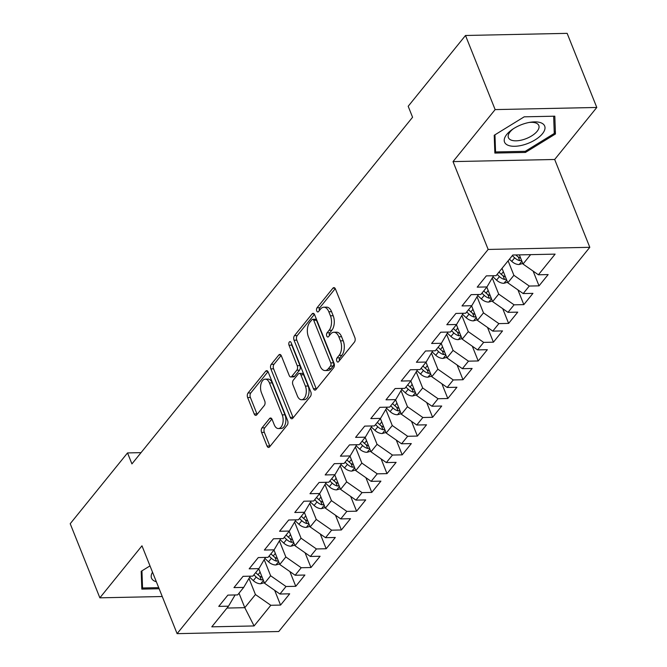 <?xml version="1.0" encoding="UTF-8"?>
<svg xmlns="http://www.w3.org/2000/svg" width="667" height="667" viewBox="0 0 667 667"><rect width="100%" height="100%" fill="white"/><g stroke="black" fill="none" stroke-linecap="round" stroke-linejoin="round"><path stroke-width="1" d="M336.785 361.072A2.284 1.284 -91.2 0 0 337.877 362.073A2.284 1.284 -91.2 0 0 338.586 361.672L354.444 342.088A3.268 1.843 -91.2 0 0 354.852 337.552L335.459 289.053A3.268 1.843 -91.2 0 0 333.9 287.635A3.268 1.843 -91.2 0 0 332.891 288.202L317.033 307.787A2.284 1.284 -91.2 0 0 316.742 310.964A2.284 1.284 -91.2 0 0 317.834 311.956A2.284 1.284 -91.2 0 0 318.543 311.556L320.594 309.021A10.447 5.886 -91.2 0 1 323.82 307.204A10.447 5.886 -91.2 0 1 328.814 311.747L330.432 315.791A10.447 5.886 -91.2 0 1 329.106 330.307L327.055 332.841A2.284 1.284 -91.2 0 0 326.763 336.018A2.284 1.284 -91.2 0 0 327.856 337.018A2.284 1.284 -91.2 0 0 328.564 336.618L330.615 334.084A10.447 5.886 -91.2 0 1 333.842 332.258A10.447 5.886 -91.2 0 1 338.836 336.802L340.453 340.845A10.447 5.886 -91.2 0 1 339.128 355.369L337.077 357.904A2.284 1.284 -91.2 0 0 336.785 361.072M262.006 427.881A3.268 1.843 -91.2 0 0 261.589 432.416L267.033 446.023A3.268 1.843 -91.2 0 0 268.593 447.449A3.268 1.843 -91.2 0 0 269.601 446.873L287.21 425.121A3.268 1.843 -91.2 0 0 287.627 420.585L268.226 372.094A3.268 1.843 -91.2 0 0 266.667 370.669A3.268 1.843 -91.2 0 0 265.658 371.244L248.049 392.988A3.268 1.843 -91.2 0 0 247.632 397.532L254.21 413.965A3.268 1.843 -91.2 0 0 255.769 415.383A3.268 1.843 -91.2 0 0 256.778 414.816L264.315 405.503A3.268 1.843 -91.2 0 0 264.732 400.967L261.472 392.821A8.738 4.919 -91.2 0 1 261.039 383.858A8.738 4.919 -91.2 0 1 265.274 379.156A8.738 4.919 -91.2 0 1 269.451 382.958L282.224 414.882A8.738 4.919 -91.2 0 1 282.658 423.845A8.738 4.919 -91.2 0 1 278.414 428.548A8.738 4.919 -91.2 0 1 274.237 424.746L272.111 419.426A3.268 1.843 -91.2 0 0 270.552 418.001A3.268 1.843 -91.2 0 0 269.543 418.576L262.006 427.881L264.749 427.822A3.268 1.843 -91.2 0 0 264.34 432.358L269.776 445.965A3.268 1.843 -91.2 0 0 269.985 446.398M131.924 463.907L412.573 117.259L408.187 106.278L465.499 35.484L495.139 109.596L453.026 161.606L488.161 249.441L177.097 633.65L141.971 545.814L99.858 597.832L70.21 523.72L127.53 452.926L131.924 463.907M313.44 388.703A3.268 1.843 -91.2 0 0 315.007 390.12A3.268 1.843 -91.2 0 0 316.016 389.553L333.625 367.8A3.268 1.843 -91.2 0 0 334.034 363.265L314.641 314.766A3.268 1.843 -91.2 0 0 313.081 313.348A3.268 1.843 -91.2 0 0 312.073 313.915L294.464 335.668A3.268 1.843 -91.2 0 0 294.047 340.203L313.44 388.703L316.191 388.644A3.268 1.843 -91.2 0 0 316.4 389.078M310.413 396.465L292.805 418.209A3.268 1.843 -91.2 0 1 291.796 418.784A3.268 1.843 -91.2 0 1 290.237 417.359L270.844 368.868A3.268 1.843 -91.2 0 1 271.252 364.332L278.789 355.019A3.268 1.843 -91.2 0 1 279.798 354.452A3.268 1.843 -91.2 0 1 281.357 355.87L289.228 375.538A3.268 1.843 -91.2 0 0 290.787 376.963A3.268 1.843 -91.2 0 0 291.796 376.388L296.798 370.218A3.268 1.843 -91.2 0 0 297.215 365.674L289.019 345.206A2.284 1.284 -91.2 0 1 288.911 342.855A2.284 1.284 -91.2 0 1 290.02 341.629A2.284 1.284 -91.2 0 1 291.112 342.621L310.83 391.929A3.268 1.843 -91.2 0 1 310.413 396.465M488.161 249.441L589.803 247.307L278.748 631.516L177.097 633.65M533.125 271.102L539.028 285.851L548.149 274.579L538.394 274.787L555.119 254.127L512.815 255.019L496.09 275.671L486.335 275.88L477.213 287.143L486.968 286.943L480.882 294.455L471.135 294.656L462.014 305.928L471.761 305.719L465.683 313.232L455.928 313.432L446.807 324.704L456.562 324.495L450.475 332.008L440.729 332.216L431.607 343.48L441.354 343.28L435.276 350.784L425.521 350.992L416.4 362.256L426.155 362.056L420.068 369.568L410.322 369.768L401.2 381.04L410.947 380.832L404.869 388.344L395.114 388.553L385.993 399.816L395.748 399.608L389.661 407.12L379.915 407.329L370.794 418.593L380.54 418.392L374.462 425.905L364.707 426.105L355.586 437.377L365.341 437.168L359.255 444.681L349.508 444.881L340.387 456.153L350.133 455.945L344.055 463.457L334.3 463.665L325.179 474.929L334.934 474.729L328.848 482.233L319.101 482.441L309.98 493.705L319.726 493.505L313.648 501.017L303.894 501.217L294.772 512.489L304.527 512.281L298.441 519.793L288.694 520.002L279.573 531.266L289.32 531.057L283.242 538.569L273.487 538.778L264.365 550.042L274.12 549.841L268.034 557.354L258.287 557.554L249.166 568.826L258.913 568.617L252.835 576.13L243.08 576.33L233.959 587.602L243.713 587.394L237.627 594.906L227.881 595.114L218.759 606.378L228.506 606.178L235.109 594.964M539.028 285.851L529.273 286.051L523.195 293.563L507.812 282.816L502.026 268.342M517.926 289.887L523.82 304.627L532.941 293.363L523.195 293.563M523.82 304.627L514.074 304.827L507.987 312.339L492.605 301.592L486.818 287.118M502.718 308.663L508.621 323.403L517.742 312.139L507.987 312.339M508.621 323.403L498.866 323.612L492.788 331.124L477.405 320.368L471.619 305.903M487.519 327.439L493.413 342.179L502.534 330.915L492.788 331.124M493.413 342.179L483.667 342.388L477.58 349.9L462.198 339.153L456.411 324.679M472.311 346.223L478.214 360.964L487.335 349.691L477.58 349.9M478.214 360.964L468.459 361.164L462.381 368.676L446.998 357.929L441.212 343.455M457.112 364.999L463.006 379.74L472.128 368.476L462.381 368.676M463.006 379.74L453.26 379.948L447.173 387.46L431.791 376.705L426.005 362.239M441.904 383.775L447.807 398.516L456.928 387.252L447.173 387.46M447.807 398.516L438.052 398.724L431.974 406.236L416.592 395.489L410.805 381.015M426.705 402.551L432.6 417.3L441.721 406.028L431.974 406.236M432.6 417.3L422.853 417.5L416.767 425.012L401.384 414.265L395.598 399.791M411.506 421.336L417.4 436.076L426.521 424.812L416.767 425.012M417.4 436.076L407.645 436.276L401.567 443.788L386.185 433.041L380.398 418.568M396.298 440.112L402.193 454.852L411.314 443.588L401.567 443.788M402.193 454.852L392.446 455.061L386.36 462.573L370.977 451.817L365.191 437.352M381.099 458.888L386.993 473.628L396.115 462.364L386.36 462.573M386.993 473.628L377.239 473.837L371.16 481.349L355.778 470.602L349.992 456.128M365.891 477.672L371.786 492.413L380.907 481.14L371.16 481.349M371.786 492.413L362.039 492.613L355.953 500.125L340.57 489.378L334.784 474.904M350.692 496.448L356.587 511.189L365.708 499.925L355.953 500.125M356.587 511.189L346.832 511.397L340.754 518.909L325.371 508.154L319.585 493.688M335.484 515.224L341.379 529.965L350.5 518.701L340.754 518.909M341.379 529.965L331.632 530.173L325.546 537.685L310.163 526.938L304.377 512.464M320.285 534L326.18 548.749L335.301 537.477L325.546 537.685M326.18 548.749L316.425 548.949L310.347 556.461L294.964 545.714L289.178 531.24M305.077 552.785L310.972 567.525L320.093 556.261L310.347 556.461M310.972 567.525L301.226 567.725L295.139 575.237L279.756 564.49L273.97 550.017M289.878 571.561L295.773 586.301L304.894 575.037L295.139 575.237M295.773 586.301L286.018 586.51L279.94 594.022L264.557 583.266L258.771 568.801M274.671 590.337L280.565 605.077L289.686 593.813L279.94 594.022M280.565 605.077L270.819 605.286L254.094 625.946L211.789 626.83L228.506 606.178M250.308 576.18L243.713 587.394M239.003 593.213L244.789 607.679L255.436 594.539L248.991 578.422M270.819 605.286L255.436 594.539M254.094 625.946L244.789 607.679L226.988 608.054M265.508 557.404L258.913 568.617M264.557 583.266L270.635 575.763L264.19 559.646M286.018 586.51L270.635 575.763M280.715 538.628L274.12 549.841M279.756 564.49L285.843 556.978L279.398 540.87M301.226 567.725L285.843 556.978M295.915 519.843L289.32 531.057M294.964 545.714L301.042 538.202L294.597 522.094M316.425 548.949L301.042 538.202M311.122 501.067L304.527 512.281M310.163 526.938L316.25 519.426L309.805 503.31M331.632 530.173L316.25 519.426M326.321 482.291L319.726 493.505M325.371 508.154L331.449 500.642L325.004 484.534M346.832 511.397L331.449 500.642M341.529 463.515L334.934 474.729M340.57 489.378L346.657 481.866L340.212 465.758M362.039 492.613L346.657 481.866M356.728 444.731L350.133 455.945M355.778 470.602L361.856 463.09L355.411 446.973M377.239 473.837L361.856 463.09M371.936 425.955L365.341 437.168M370.977 451.817L377.063 444.314L370.619 428.197M392.446 455.061L377.063 444.314M387.135 407.178L380.54 418.392M386.185 433.041L392.263 425.529L385.818 409.421M407.645 436.276L392.263 425.529M402.343 388.394L395.748 399.608M401.384 414.265L407.47 406.753L401.025 390.645M422.853 417.5L407.47 406.753M417.542 369.618L410.947 380.832M416.592 395.489L422.67 387.977L416.225 371.861M438.052 398.724L422.67 387.977M432.75 350.842L426.155 362.056M431.791 376.705L437.877 369.193L431.432 353.085M453.26 379.948L437.877 369.193M447.949 332.066L441.354 343.28M446.998 357.929L453.076 350.417L446.632 334.309M468.459 361.164L453.076 350.417M463.156 313.282L456.562 324.495M462.198 339.153L468.284 331.641L461.839 315.524M483.667 342.388L468.284 331.641M478.356 294.506L471.761 305.719M477.405 320.368L483.483 312.865L477.038 296.748M498.866 323.612L483.483 312.865M493.563 275.729L486.968 286.943M492.605 301.592L498.691 294.08L492.246 277.972M514.074 304.827L498.691 294.08M507.812 282.816L513.89 275.304L508.104 260.83M529.273 286.051L513.89 275.304M141.037 452.643L127.53 452.926M99.858 597.832L162.248 596.523M453.026 161.606L554.677 159.48L596.79 107.462L495.139 109.596M596.79 107.462L567.142 33.35L465.499 35.484M554.677 159.48L589.803 247.307M538.394 274.787L523.011 264.04L519.351 254.877M523.011 264.04L530.624 254.644M525.463 152.426L555.444 133.984L554.811 116.183L524.195 116.825L494.222 135.268L494.856 153.068L525.463 152.426L525.029 151.334M150 565.891L141.196 571.302L141.829 589.103L159.138 588.744M339.411 360.647A2.284 1.284 -91.2 0 1 339.82 357.845L341.871 355.311A10.447 5.886 -91.2 0 0 343.205 340.787L340.453 340.845M333.842 332.258L336.593 332.199A10.447 5.886 -91.2 0 1 341.587 336.743L343.205 340.787M323.82 307.204L326.572 307.145A10.447 5.886 -91.2 0 1 331.566 311.689L333.183 315.733A10.447 5.886 -91.2 0 1 331.849 330.248L329.798 332.783A2.284 1.284 -91.2 0 0 329.39 335.593M335.251 288.619L319.776 307.729A2.284 1.284 -91.2 0 0 319.368 310.539M314.432 314.332L297.207 335.609A3.268 1.843 -91.2 0 0 296.79 340.145L316.191 388.644M330.473 366.058A2.284 1.284 -91.2 0 0 330.765 362.881L313.74 320.31A2.284 1.284 -91.2 0 0 312.64 319.318A2.284 1.284 -91.2 0 0 311.939 319.718L309.771 322.386A10.447 5.886 -91.2 0 0 308.446 336.91L320.085 366.008A10.447 5.886 -91.2 0 0 325.079 370.552A10.447 5.886 -91.2 0 0 328.306 368.726L330.473 366.058L333.217 366A2.284 1.284 -91.2 0 0 333.508 362.823L330.765 362.881M312.64 319.318L315.391 319.26A2.284 1.284 -91.2 0 1 316.483 320.252L333.508 362.823M325.079 370.552L327.822 370.493A10.447 5.886 -91.2 0 0 331.057 368.668L328.306 368.726M333.217 366L331.057 368.668M281.157 355.436L274.004 364.274A3.268 1.843 -91.2 0 0 273.587 368.809L292.988 417.3A3.268 1.843 -91.2 0 0 293.188 417.742M290.787 376.963L293.538 376.905A3.268 1.843 -91.2 0 0 294.547 376.33L299.541 370.16A3.268 1.843 -91.2 0 0 299.958 365.616L291.771 345.147L289.019 345.206M291.529 343.663A2.284 1.284 -91.2 0 0 291.771 345.147M297.39 395.948A8.738 4.919 -91.2 0 0 301.567 399.75A8.738 4.919 -91.2 0 0 305.811 395.047A8.738 4.919 -91.2 0 0 305.378 386.085L300.875 374.837A3.268 1.843 -91.2 0 0 299.316 373.42A3.268 1.843 -91.2 0 0 298.307 373.987L293.305 380.165A3.268 1.843 -91.2 0 0 292.888 384.701L297.39 395.948M301.567 399.75L304.31 399.691A8.738 4.919 -91.2 0 0 308.554 394.989A8.738 4.919 -91.2 0 0 308.121 386.026L305.378 386.085M299.316 373.42L302.059 373.362A3.268 1.843 -91.2 0 1 303.627 374.779L308.121 386.026M271.903 418.993L264.749 427.822M278.414 428.548L281.166 428.489A8.738 4.919 -91.2 0 0 285.401 423.787A8.738 4.919 -91.2 0 0 284.967 414.824L282.224 414.882M265.274 379.156L268.026 379.098A8.738 4.919 -91.2 0 1 272.203 382.9L284.967 414.824M268.026 371.661L250.8 392.93A3.268 1.843 -91.2 0 0 250.383 397.474L256.953 413.907A3.268 1.843 -91.2 0 0 257.162 414.34M554.177 130.824L555.444 133.984M522.786 263.465L519.026 264.532A8.813 6.061 -141 0 1 511.764 261.372L509.43 259.196M520.652 258.137A8.813 6.061 -141 0 1 516.483 255.553L515.841 254.952M512.323 255.628L514.657 257.804A8.813 6.061 39 0 0 519.726 260.664L521.577 260.447M502.293 269.009L501.834 268.584M507.579 282.241L503.827 283.308A8.813 6.061 -141 0 1 496.565 280.148L492.946 276.78M505.453 276.913A8.813 6.061 -141 0 1 501.276 274.329L498.941 272.153M497.115 274.404L499.45 276.58A8.813 6.061 39 0 0 504.519 279.448L506.378 279.223M487.085 287.785L486.627 287.36M492.379 301.017L488.619 302.084A8.813 6.061 -141 0 1 481.357 298.933L477.747 295.556M490.245 295.689A8.813 6.061 -141 0 1 486.076 293.105L483.742 290.929M481.916 293.18L484.25 295.364A8.813 6.061 39 0 0 489.32 298.224L491.17 298.007M524.979 144.464A21.619 9.913 158.2 0 0 544.839 129.29A21.619 9.913 158.2 0 0 530.348 122.253A21.619 9.913 158.2 0 0 524.245 123.695A21.619 9.913 158.2 0 0 512.298 129.473A21.619 9.913 158.2 0 0 505.328 143.405A21.619 9.913 158.2 0 0 524.979 144.464M513.39 128.739A16.367 7.504 158.2 0 0 508.412 137.66A16.367 7.504 158.2 0 0 523.895 139.436A16.367 7.504 158.2 0 0 538.811 125.496A16.367 7.504 158.2 0 0 529.056 122.478M524.195 116.825L553.66 116.208L554.269 133.458L525.229 151.326L495.564 151.951L494.956 134.817M494.739 149.883L495.564 151.951M158.696 587.644L142.546 587.986L141.938 570.852M141.721 585.918L142.546 587.986M152.518 572.203A21.619 9.913 158.2 0 0 156.345 581.749M471.886 306.57L471.427 306.136M477.172 319.801L473.42 320.869A8.813 6.061 -141 0 1 466.158 317.709L462.539 314.332M475.046 314.474A8.813 6.061 -141 0 1 470.869 311.889L468.534 309.705M466.708 311.956L469.043 314.14A8.813 6.061 39 0 0 474.112 317L475.971 316.783M456.678 325.346L456.22 324.921M461.973 338.578L458.212 339.645A8.813 6.061 -141 0 1 450.95 336.485L447.34 333.108M459.838 333.25A8.813 6.061 -141 0 1 455.669 330.665L453.335 328.481M451.509 330.74L453.843 332.916A8.813 6.061 39 0 0 458.913 335.784L460.764 335.559M441.479 344.122L441.02 343.697M446.765 357.354L443.013 358.421A8.813 6.061 -141 0 1 435.751 355.261L432.133 351.893M444.639 352.026A8.813 6.061 -141 0 1 440.462 349.441L438.127 347.265M436.301 349.516L438.636 351.692A8.813 6.061 39 0 0 443.705 354.561L445.564 354.335M426.271 362.906L425.813 362.473M431.566 376.138L427.805 377.197A8.813 6.061 -141 0 1 420.543 374.045L416.933 370.669M429.431 370.802A8.813 6.061 -141 0 1 425.263 368.217L422.928 366.041M421.102 368.292L423.437 370.477A8.813 6.061 39 0 0 428.506 373.337L430.357 373.12M411.072 381.682L410.614 381.249M416.358 394.914L412.606 395.981A8.813 6.061 -141 0 1 405.344 392.821L401.726 389.445M414.232 389.586A8.813 6.061 -141 0 1 410.055 387.002L407.72 384.817M405.895 387.077L408.229 389.253A8.813 6.061 39 0 0 413.298 392.113L415.157 391.896M395.865 400.458L395.406 400.033M401.159 413.69L397.399 414.757A8.813 6.061 -141 0 1 390.137 411.597L386.526 408.229M399.024 408.362A8.813 6.061 -141 0 1 394.856 405.778L392.521 403.602M390.695 405.853L393.03 408.029A8.813 6.061 39 0 0 398.099 410.897L399.95 410.672M380.665 419.235L380.207 418.809M385.951 432.466L382.199 433.533A8.813 6.061 -141 0 1 374.937 430.373L371.319 427.005M383.825 427.138A8.813 6.061 -141 0 1 379.648 424.554L377.314 422.378M375.488 424.629L377.822 426.813A8.813 6.061 39 0 0 382.891 429.673L384.751 429.456M365.458 438.019L364.999 437.585M370.752 451.251L366.992 452.318A8.813 6.061 -141 0 1 359.73 449.158L356.12 445.781M368.618 445.923A8.813 6.061 -141 0 1 364.449 443.338L362.114 441.154M360.288 443.405L362.623 445.589A8.813 6.061 39 0 0 367.692 448.449L369.543 448.232M350.258 456.795L349.8 456.37M355.544 470.027L351.792 471.094A8.813 6.061 -141 0 1 344.531 467.934L340.912 464.557M353.418 464.699A8.813 6.061 -141 0 1 349.241 462.114L346.907 459.93M345.081 462.189L347.415 464.365A8.813 6.061 39 0 0 352.484 467.225L354.344 467.008M335.051 475.571L334.592 475.146M340.345 488.803L336.585 489.87A8.813 6.061 -141 0 1 329.323 486.71L325.713 483.342M338.211 483.475A8.813 6.061 -141 0 1 334.042 480.89L331.707 478.714M329.882 480.965L332.216 483.141A8.813 6.061 39 0 0 337.285 486.01L339.136 485.784M319.852 494.355L319.393 493.922M325.137 507.587L321.386 508.646A8.813 6.061 -141 0 1 314.124 505.494L310.505 502.118M323.011 502.251A8.813 6.061 -141 0 1 318.834 499.666L316.5 497.49M314.674 499.741L317.008 501.926A8.813 6.061 39 0 0 322.078 504.786L323.937 504.569M304.644 513.131L304.185 512.698M309.938 526.363L306.178 527.43A8.813 6.061 -141 0 1 298.916 524.27L295.306 520.894M307.804 521.035A8.813 6.061 -141 0 1 303.635 518.451L301.301 516.266M299.475 518.526L301.809 520.702A8.813 6.061 39 0 0 306.878 523.562L308.729 523.345M289.445 531.907L288.986 531.482M294.731 545.139L290.979 546.206A8.813 6.061 -141 0 1 283.717 543.046L280.098 539.678M292.605 539.811A8.813 6.061 -141 0 1 288.427 537.227L286.093 535.051M284.267 537.302L286.602 539.478A8.813 6.061 39 0 0 291.671 542.346L293.53 542.121M274.237 550.684L273.778 550.258M279.531 563.915L275.771 564.982A8.813 6.061 -141 0 1 268.509 561.822L264.899 558.454M277.397 558.587A8.813 6.061 -141 0 1 273.228 556.003L270.894 553.827M269.068 556.078L271.402 558.262A8.813 6.061 39 0 0 276.471 561.122L278.322 560.905M259.038 569.468L258.579 569.034M264.324 582.7L260.572 583.758A8.813 6.061 -141 0 1 253.31 580.607L249.691 577.23M262.198 577.372A8.813 6.061 -141 0 1 258.021 574.787L255.686 572.603M253.86 574.854L256.195 577.038A8.813 6.061 39 0 0 261.264 579.898L263.123 579.681M341.871 355.311L339.128 355.369M341.587 336.743L338.836 336.802M329.798 332.783L327.055 332.841M331.849 330.248L329.106 330.307M333.183 315.733L330.432 315.791M331.566 311.689L328.814 311.747M319.776 307.729L317.033 307.787M334.926 288.161L332.891 288.202M339.82 357.845L337.077 357.904M296.79 340.145L294.047 340.203M297.207 335.609L294.464 335.668M314.115 313.874L312.073 313.915M316.483 320.252L313.74 320.31M292.988 417.3L290.237 417.359M273.587 368.809L270.844 368.868M274.004 364.274L271.252 364.332M280.832 354.977L278.789 355.019M294.547 376.33L291.796 376.388M299.541 370.16L296.798 370.218M299.958 365.616L297.215 365.674M303.627 374.779L300.875 374.837M271.586 418.526L269.543 418.576M272.203 382.9L269.451 382.958M256.953 413.907L254.21 413.965M250.383 397.474L247.632 397.532M250.8 392.93L248.049 392.988M267.7 371.194L265.658 371.244M269.776 445.965L267.033 446.023M264.34 432.358L261.589 432.416M519.209 264.482L521.877 261.189M516.483 255.553L516.983 254.927M511.764 261.372L514.657 257.804M518.226 256.912L519.726 260.664M504.002 283.258L506.67 279.965M501.276 274.329L503.377 271.736M496.565 280.148L499.45 276.58M503.018 275.696L504.519 279.448M488.803 302.034L491.471 298.741M486.076 293.105L488.177 290.512M481.357 298.933L484.25 295.364M487.819 294.472L489.32 298.224M473.595 320.819L476.263 317.517M470.869 311.889L472.97 309.288M466.158 317.709L469.043 314.14M472.611 313.248L474.112 317M458.396 339.595L461.064 336.301M455.669 330.665L457.77 328.064M450.95 336.485L453.843 332.916M457.412 332.024L458.913 335.784M443.188 358.371L445.856 355.077M440.462 349.441L442.563 346.848M435.751 355.261L438.636 351.692M442.204 350.809L443.705 354.561M427.989 377.155L430.657 373.853M425.263 368.217L427.364 365.624M420.543 374.045L423.437 370.477M427.005 369.585L428.506 373.337M412.781 395.931L415.449 392.638M410.055 387.002L412.156 384.4M405.344 392.821L408.229 389.253M411.797 388.361L413.298 392.113M397.582 414.707L400.25 411.414M394.856 405.778L396.957 403.185M390.137 411.597L393.03 408.029M396.598 407.145L398.099 410.897M382.374 433.483L385.042 430.19M379.648 424.554L381.749 421.961M374.937 430.373L377.822 426.813M381.391 425.921L382.891 429.673M367.175 452.268L369.843 448.966M364.449 443.338L366.55 440.737M359.73 449.158L362.623 445.589M366.191 444.697L367.692 448.449M351.968 471.044L354.636 467.75M349.241 462.114L351.342 459.513M344.531 467.934L347.415 464.365M350.984 463.473L352.484 467.225M336.768 489.82L339.436 486.526M334.042 480.89L336.143 478.297M329.323 486.71L332.216 483.141M335.784 482.258L337.285 486.01M321.561 508.604L324.229 505.303M318.834 499.666L320.935 497.073M314.124 505.494L317.008 501.926M320.577 501.034L322.078 504.786M306.361 527.38L309.029 524.079M303.635 518.451L305.736 515.849M298.916 524.27L301.809 520.702M305.378 519.81L306.878 523.562M291.154 546.156L293.822 542.863M288.427 537.227L290.529 534.634M283.717 543.046L286.602 539.478M290.17 538.594L291.671 542.346M275.955 564.932L278.623 561.639M273.228 556.003L275.329 553.41M268.509 561.822L271.402 558.262M274.971 557.37L276.471 561.122M260.747 583.717L263.415 580.415M258.021 574.787L260.122 572.186M253.31 580.607L256.195 577.038M259.763 576.146L261.264 579.898"/></g></svg>
